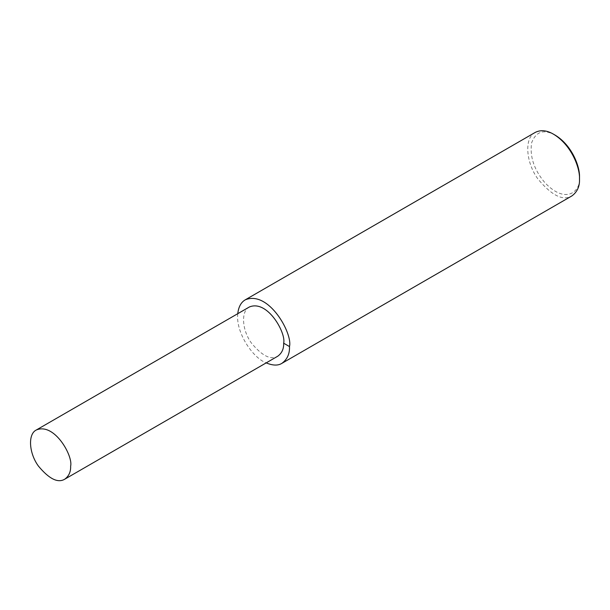 <?xml version="1.0" encoding="UTF-8"?>
<svg xmlns="http://www.w3.org/2000/svg" width="610" height="610" viewBox="0 0 610 610"><rect width="100%" height="100%" fill="white"/><g stroke="black" fill="none" stroke-linecap="round" stroke-linejoin="round"><path stroke-width="0.46" stroke-dasharray="3.05 2.29" d="M535.245 132.408C524.135 137.654 525.721 162.344 537.913 178.966C551.707 195.566 563.038 201.216 571.905 195.909M555.199 135.161C543.762 128.885 535.9 131.455 531.607 142.87C529.632 156.61 534.108 169.938 545.043 182.855C566.743 205.532 581.178 190.373 579.5 177.258M237.778 313.677C235.536 332.16 252.578 357.841 266.189 362.889M249.36 306.99C240.752 311.054 241.979 330.185 251.427 343.064C262.117 355.935 270.901 360.312 277.771 356.202"/><path stroke-width="0.91" d="M266.189 362.889C272.784 365.626 278.023 365.779 281.896 363.346L571.905 195.909C577.266 191.944 579.797 186.347 579.5 179.126L579.5 177.258C580.079 167.3 572.363 145.538 555.199 135.161L553.575 134.23C546.834 130.281 540.727 129.678 535.245 132.408L245.235 299.846C240.996 302.339 238.51 306.944 237.778 313.677M579.5 179.126C580.118 168.505 571.89 145.294 553.575 134.23M281.896 363.346C287.264 359.381 289.788 353.785 289.491 346.564C292.914 333.693 268.667 289.986 245.235 299.846M64.744 479.193L277.771 356.202C281.927 353.129 283.894 348.79 283.658 343.194C286.311 333.22 267.523 299.342 249.36 306.99L36.333 429.981C27.717 434.046 28.952 453.177 38.399 466.063C49.09 478.926 57.866 483.303 64.744 479.193C68.899 476.12 70.859 471.782 70.63 466.185C73.284 456.211 54.488 422.333 36.333 429.981M283.658 343.194L289.491 346.564"/></g></svg>
